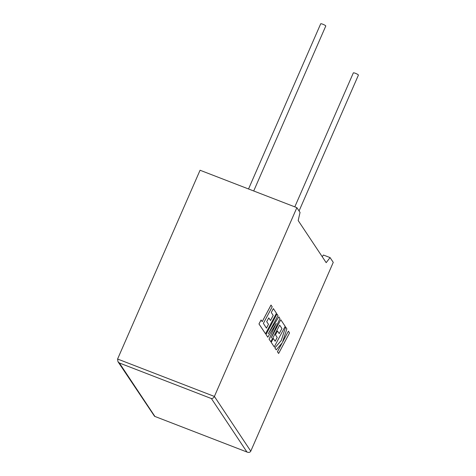 <?xml version="1.0" encoding="UTF-8"?>
<svg xmlns="http://www.w3.org/2000/svg" width="476" height="476" viewBox="0 0 476 476"><rect width="100%" height="100%" fill="white"/><g stroke="black" fill="none" stroke-linecap="round" stroke-linejoin="round"><path stroke-width="0.71" d="M253.708 190.977L325.774 26.019A2.773 0.464 -156.4 0 0 325.739 25.877A2.773 0.464 -156.4 0 0 323.097 24.347A2.773 0.464 -156.4 0 0 320.699 23.8L248.531 188.978M294.805 206.858L353.341 72.888A2.773 0.464 23.6 0 1 355.739 73.435A2.773 0.464 23.6 0 1 358.38 74.964A2.773 0.464 23.6 0 1 358.416 75.101L299.065 210.957M296.869 207.661L214.39 396.443L250.775 451.159L333.254 262.371L330.076 257.593L326.185 262.669L298.178 220.549L300.047 212.439L296.869 207.661L200.063 170.241L117.584 359.029L214.39 396.443C213.641 397.865 212.641 398.567 211.404 398.561L119.363 362.986L117.965 361.695L117.584 359.029M322.187 256.653L323.436 255.029L330.076 257.593M250.775 451.159C249.971 452.492 248.68 452.765 246.913 451.962L211.404 398.561M154.557 416.31L247.419 452.2L154.557 416.31L117.965 361.695M288.391 331.183L282.464 342.351L286.867 328.892L285.63 327.03L281.251 340.53L274.89 347.867L276.235 349.884L282.125 342.97L277.466 351.74L278.627 353.484L289.551 332.926L288.367 331.177L282.512 342.208M278.627 353.484L277.443 351.734L282.048 343.059M285.63 327.03L281.227 340.518L274.866 347.861L276.235 349.884M281.935 328.511L279.228 333.628L277.478 330.998L275.455 334.801L277.205 337.43L275.176 341.25L273.289 338.448L271.219 342.369L274.253 346.903L285.178 326.346L280.786 319.747L271.058 338.049L279.947 318.486L278.835 316.837L268.214 333.92L277.984 315.528L276.949 313.97L266.001 334.521L267.81 337.216L276.223 323.442L269.077 339.144L270.832 341.762L279.68 325.12L281.935 328.511L279.21 333.605M266.024 334.533L267.81 337.216M276.11 323.62L269.077 339.144L270.832 341.762M279.668 325.132L281.911 328.505M277.478 330.998L275.431 334.789L277.181 337.419L275.158 341.227M273.319 338.46L271.219 342.369L274.253 346.903M280.786 319.747L271.231 337.674M278.835 316.837L268.381 333.605M276.949 313.97L266.001 334.521M271.028 305.074L262.216 321.663L261.074 319.973L258.968 323.948L265.507 333.783L276.455 313.238L273.355 308.597L271.278 312.512L273.218 315.404L270.505 320.521L268.756 317.891L266.738 321.693L268.488 324.323L266.453 328.142L263.377 323.406L272.189 306.818L271.005 305.062L262.199 321.639M261.098 319.985L258.968 323.948M265.531 333.795L258.992 323.954M273.379 308.603L271.278 312.512L273.194 315.398L270.493 320.497M268.756 317.891L266.715 321.681L268.464 324.311L266.441 328.119M119.363 362.986L154.879 416.393"/></g></svg>
